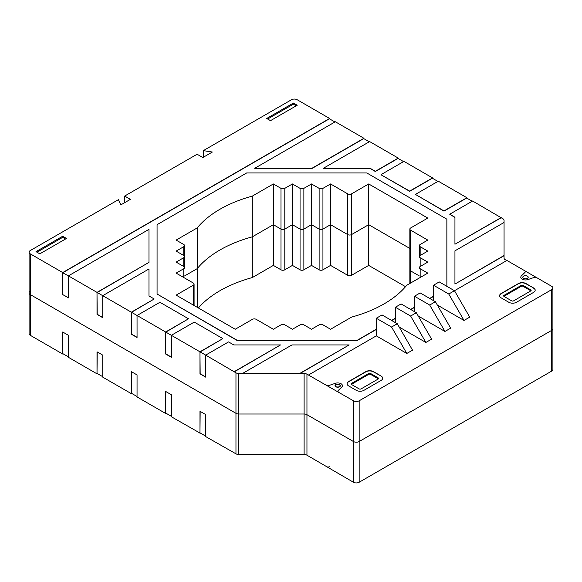 <?xml version="1.0" encoding="UTF-8"?>
<svg xmlns="http://www.w3.org/2000/svg" width="582" height="582" viewBox="0 0 582 582"><rect width="100%" height="100%" fill="white"/><g stroke="black" fill="none" stroke-linecap="round" stroke-linejoin="round"><path stroke-width="0.87" d="M30.286 291.276A4.045 2.335 0 0 0 29.1 292.928A4.045 2.335 0 0 0 30.286 294.579L235.965 413.322A4.03 2.328 0 0 0 238.816 414.006L304.102 414.006A4.03 2.328 180 0 1 306.954 414.682L353.441 441.527A4.052 2.343 0 0 0 359.167 441.52L551.714 330.35A4.045 2.335 0 0 0 552.9 328.699A4.045 2.335 180 0 1 551.714 330.35L359.167 441.52A4.052 2.343 180 0 1 353.441 441.527L306.954 414.682A4.03 2.328 0 0 0 304.102 414.006L238.816 414.006A4.03 2.328 180 0 1 235.965 413.322L30.286 294.579A4.045 2.335 180 0 1 29.1 292.928L29.1 252.202A4.045 2.335 180 0 1 30.286 250.551L118.422 199.662L120.845 204.871L130.375 199.364L124.657 196.061L197.102 154.237L202.827 157.54L212.357 152.033L203.336 150.636L291.473 99.748A4.045 2.335 180 0 1 297.191 99.748L329.608 118.466L329.608 118.903M198.389 307.973A115.287 66.559 180 0 1 252.297 277.57L273.365 265.407L280.99 269.815A2.699 1.557 0 0 0 284.802 269.808L292.426 265.407L300.057 269.815A2.692 1.557 0 0 0 303.869 269.815L311.494 265.407L319.125 269.815A2.699 1.557 0 0 0 322.937 269.808L322.937 229.082L330.561 224.681L347.716 234.59A2.699 1.557 0 0 0 351.528 234.59L368.69 224.681L409.844 248.441L368.69 224.681L351.528 234.59A2.699 1.557 180 0 1 347.716 234.59L330.561 224.681L322.937 229.082A2.699 1.557 180 0 1 319.125 229.082A2.699 1.557 0 0 0 322.937 229.082L322.937 188.357A2.699 1.557 180 0 1 319.125 188.357L311.494 183.956L303.869 188.357A2.692 1.557 180 0 1 300.057 188.357L292.426 183.956L284.802 188.357A2.699 1.557 180 0 1 280.99 188.357L273.365 183.956L252.297 196.119A115.287 66.559 0 0 0 197.203 227.926L176.135 240.09L183.752 244.491A2.699 1.557 180 0 1 184.545 245.597A2.699 1.557 180 0 1 183.759 246.695L176.128 251.097L183.759 255.505A2.692 1.557 180 0 1 184.545 256.604A2.692 1.557 180 0 1 183.759 257.702L176.135 262.104L183.752 266.505A2.706 1.564 180 0 1 184.545 267.611A2.706 1.564 180 0 1 183.759 268.709L176.135 273.111L193.289 283.019A2.699 1.557 180 0 1 194.082 284.118A2.699 1.557 180 0 1 193.289 285.216L176.135 295.125L235.237 329.252L252.384 319.351A2.699 1.557 180 0 1 256.204 319.343L273.365 329.252L280.982 324.851A2.699 1.557 180 0 1 284.802 324.843L292.433 329.252L300.057 324.851A2.699 1.557 180 0 1 303.869 324.851L311.494 329.252L319.111 324.851A2.699 1.557 180 0 1 322.937 324.843L330.561 329.252L351.63 317.088A115.265 66.552 0 0 0 406.723 285.282L427.792 273.111L420.168 268.709A2.699 1.557 180 0 1 419.375 267.611A2.699 1.557 180 0 1 420.168 266.505L427.792 262.104L420.168 257.702A2.699 1.557 180 0 1 419.375 256.604A2.699 1.557 180 0 1 420.168 255.505L427.792 251.097L420.168 246.695A2.692 1.557 180 0 1 419.375 245.597A2.692 1.557 180 0 1 420.168 244.498L427.792 240.09L410.645 230.188A2.699 1.557 180 0 1 409.844 229.082A2.699 1.557 180 0 1 410.63 227.984L427.792 218.075L368.69 183.956L351.528 193.864A2.699 1.557 180 0 1 347.716 193.864L330.561 183.956L322.937 188.357M410.63 268.709A2.699 1.557 0 0 0 409.844 269.808A2.699 1.557 0 0 0 410.645 270.914L419.375 275.963L410.645 270.914A2.699 1.557 180 0 1 409.844 269.808L409.844 229.082M184.545 275.963L197.203 268.651A115.287 66.559 180 0 1 252.297 236.845L273.365 224.681L280.99 229.082A2.699 1.557 0 0 0 284.802 229.082L292.426 224.681L300.057 229.09A2.692 1.557 0 0 0 303.869 229.082L311.494 224.681L319.125 229.082L311.494 224.681L303.869 229.082A2.692 1.557 180 0 1 300.057 229.09L292.426 224.681L284.802 229.082A2.699 1.557 180 0 1 280.99 229.082L273.365 224.681L252.297 236.845A115.287 66.559 0 0 0 197.203 268.651L184.545 275.963M322.937 269.808L330.561 265.407L347.716 275.315A2.699 1.557 0 0 0 351.528 275.315L368.69 265.407L368.69 183.956M368.69 265.407L405.538 286.686M330.561 265.407L330.561 183.956M200.157 411.365L199.968 433.052L199.968 411.256L205.686 414.559L205.686 436.573L235.965 453.829A4.03 2.328 0 0 0 238.816 454.513L304.102 454.513A4.03 2.328 180 0 1 306.954 455.189L353.441 482.252A4.052 2.343 0 0 0 359.167 482.245L551.714 371.076A4.045 2.335 0 0 0 552.9 369.425L552.9 287.974A4.045 2.335 180 0 1 551.714 289.625L359.167 400.794A4.052 2.343 180 0 1 353.441 400.794L306.954 374.182A4.03 2.328 0 0 0 304.102 373.498L238.816 373.498A4.03 2.328 180 0 1 235.965 372.822L205.686 355.115L205.686 377.136L199.968 373.833L199.961 351.812L171.363 335.305L171.37 357.319L165.652 354.016L165.644 332.002L137.046 315.488L137.054 337.509L131.336 334.206L131.328 312.192L102.73 295.678L102.738 317.692L97.019 314.389L97.012 292.375L68.414 275.868L68.421 297.882L62.696 294.579L62.696 272.565L30.286 253.854A4.045 2.335 180 0 1 29.1 252.202M205.686 436.136L200.157 432.943M29.1 292.928L29.1 333.653A4.045 2.335 0 0 0 30.286 335.305L62.696 354.016L62.696 332.002L68.421 335.305L68.414 357.319L97.012 373.833L97.019 351.819L102.738 355.122L102.73 377.129L131.328 393.643L131.336 371.629L137.054 374.932L137.046 396.946L165.644 413.453L165.652 391.446L171.37 394.749L171.363 416.756L199.968 433.052M165.841 391.555L165.652 413.242M171.37 416.319L165.841 413.125M131.525 371.738L131.336 393.425M137.054 396.509L131.525 393.316M97.209 351.928L97.019 373.615M102.738 376.692L97.209 373.506M62.892 332.111L62.696 353.798M68.421 356.882L62.892 353.689M300.436 454.513L300.057 454.731M200.346 433.052L199.961 433.27M166.03 413.235L165.644 413.453M131.714 393.425L131.328 393.643M97.39 373.608L97.012 373.833M63.074 353.798L62.696 354.016M311.494 265.407L311.494 183.956M292.426 265.407L292.426 183.956M273.365 265.407L273.365 183.956M252.297 277.57L252.297 196.119M197.203 307.289L197.203 227.926M448.766 294.026L454.484 290.724L439.235 281.921L433.51 285.224L448.766 294.026L464.014 320.442L469.739 317.139L454.484 290.724L506.915 260.452L551.714 286.322A4.045 2.335 180 0 1 552.9 287.974M501.197 217.53L454.942 244.229L454.949 217.246L449.719 214.227L472.599 201.016L502.87 218.716A4.038 2.335 180 0 1 504.056 220.367L504.056 258.073A4.016 2.321 0 0 0 505.234 259.71L506.726 260.569M199.961 351.812L222.841 338.608L199.961 352.037L200.157 373.724L205.686 376.91M200.157 351.928L205.686 355.115L228.566 341.91L233.789 344.93L280.531 344.93L234.284 371.847M165.644 332.002L188.524 318.791L165.644 332.22L165.841 353.907L171.37 357.101M165.841 332.111L171.363 335.305L194.243 322.093L222.841 338.608M131.336 312.41L131.525 334.097L137.054 337.291M131.525 312.301L137.046 315.488L159.926 302.284L188.524 318.791M97.012 292.375L148.977 262.373L97.012 292.593L97.209 314.28L102.738 317.474M97.209 292.491L102.73 295.678L148.977 268.979L148.977 295.962L148.977 269.197M300.057 373.28L349.164 344.93L300.057 373.498M504.056 255.724L454.942 284.074L504.056 255.498M501.197 217.748L454.942 244.229M454.949 217.464L449.719 214.227M472.213 201.234L466.684 198.047L444.001 211.142L415.403 194.41L444.001 210.924L466.873 197.713L466.873 198.156M437.897 181.424L432.368 178.23L409.684 191.333L381.086 174.818L409.684 191.107L432.557 177.903L432.557 178.339M403.581 161.614L398.052 158.42L375.361 171.515L370.137 168.496L323.396 168.496L370.137 168.278L375.361 171.297L398.241 158.086L398.241 158.53M369.264 141.797L363.735 138.603L311.959 168.496L254.763 168.496L311.959 168.278L363.925 138.276L363.925 138.712M334.948 121.987L329.419 118.793L62.696 272.783L68.414 275.868L148.977 229.352L148.977 262.373M131.328 312.192L154.208 298.981L131.328 312.41M357.253 340.477L237.143 340.477L157.067 294.026L237.143 340.259L357.253 340.477L376.314 329.47M446.86 219.399L446.86 286.322L446.86 219.181L366.784 172.949L246.673 172.949L157.067 224.681L157.067 294.026M433.51 296.449L429.887 298.537M414.449 307.456L410.827 309.544M395.382 318.463L391.759 320.551M62.696 294.579L68.421 297.664M62.892 272.674L62.892 294.47M254.763 168.278L335.327 121.762L363.925 138.276M323.396 168.278L369.643 141.579L398.241 158.086M381.086 174.6L403.959 161.389L432.557 177.903M415.403 194.41L438.275 181.206L466.873 197.713M381.086 376.03A5.391 3.114 180 0 1 382.665 378.235A5.391 3.114 180 0 1 381.086 380.432L363.932 390.333A5.398 3.121 180 0 1 356.3 390.34L348.676 385.939A5.391 3.114 180 0 1 347.09 383.734A5.391 3.114 180 0 1 348.676 381.537L365.831 371.629A5.384 3.106 180 0 1 373.448 371.622L381.086 376.03L373.448 371.847A5.384 3.106 0 0 0 365.831 371.847L348.676 381.756A5.391 3.114 0 0 0 347.098 383.844M382.658 378.344A5.391 3.114 0 0 0 381.086 376.248M351.535 384.506L359.159 388.907A1.346 0.778 0 0 0 361.066 388.907L378.227 379.006A1.353 0.778 0 0 0 378.62 378.453A1.353 0.778 0 0 0 378.22 377.9L370.596 373.498A1.353 0.778 0 0 0 368.69 373.498L351.528 383.407A1.346 0.778 0 0 0 351.135 383.96A1.346 0.778 0 0 0 351.535 384.506M378.38 378.889A1.353 0.778 0 0 0 378.22 378.78L370.596 374.379A1.353 0.778 0 0 0 368.69 374.379L351.528 384.287A1.346 0.778 0 0 0 351.375 384.396M533.599 287.966A5.398 3.114 180 0 1 535.185 290.178A5.398 3.114 180 0 1 533.607 292.375L516.452 302.284A5.398 3.114 180 0 1 508.821 302.284L501.189 297.882A5.391 3.114 180 0 1 499.611 295.678A5.391 3.114 180 0 1 501.189 293.481L518.351 283.572A5.391 3.114 180 0 1 525.975 283.572L533.599 287.966L525.975 283.79A5.391 3.114 0 0 0 518.351 283.79L501.189 293.699A5.391 3.114 0 0 0 499.618 295.787M535.178 290.287A5.398 3.114 0 0 0 533.599 288.192M504.056 296.449L511.68 300.85A1.346 0.778 0 0 0 513.586 300.85L530.748 290.942A1.339 0.771 0 0 0 531.14 290.396A1.339 0.771 0 0 0 530.74 289.843L523.109 285.442A1.339 0.771 0 0 0 521.217 285.442L504.048 295.35A1.346 0.778 0 0 0 503.656 295.896A1.346 0.778 0 0 0 504.056 296.449M530.9 290.833A1.339 0.771 0 0 0 530.74 290.724L523.109 286.322A1.339 0.771 0 0 0 521.217 286.322L504.048 296.231A1.346 0.778 0 0 0 503.896 296.34M65.555 238.991L62.696 237.34L36.957 252.202M62.696 236.241L66.508 238.438L39.816 253.847L36.004 251.65L62.696 236.241L62.696 237.34M296.245 105.808L293.386 104.156L267.647 119.012M293.386 103.05L297.198 105.255L270.506 120.663L266.694 118.466L293.386 103.05L293.386 104.156M357.253 340.259L376.314 329.252M391.57 320.442L395.382 318.245M410.63 309.435L414.449 307.238M429.698 298.428L433.51 296.231M504.056 222.484L454.949 250.835L454.942 283.856M62.696 272.565L329.608 118.466M154.208 298.981L148.977 295.962M234.284 371.629L280.531 344.93M349.164 344.93L291.968 344.93L242.861 373.28M464.014 320.442L437.322 305.033M435.416 301.731L420.168 292.928L414.449 296.231L429.698 305.033L435.416 301.731L450.672 328.153L444.954 331.449L418.262 316.041M416.348 312.738L401.1 303.935L395.382 307.238L410.63 316.041L416.348 312.738L431.604 339.161L425.886 342.456L399.194 327.048M397.288 323.745L382.039 314.942L376.314 318.245L391.57 327.048L397.288 323.745L412.543 350.168L406.818 353.463L376.314 335.858L308.635 374.932M124.657 202.667L124.657 196.061M203.336 157.242L203.336 150.636M391.57 327.048L406.818 353.463M376.314 335.858L376.314 318.245M410.63 316.041L425.886 342.456M395.382 322.646L395.382 307.238M429.698 305.033L444.954 331.449M414.449 311.639L414.449 296.231M433.51 300.632L433.51 285.224M339.619 384.557C340.805 386.717 339.539 387.445 335.807 386.761C334.621 384.607 335.887 383.873 339.619 384.557C340.805 386.717 339.539 387.445 335.807 386.761C334.621 384.607 335.887 383.873 339.619 384.557M339.619 386.761C335.887 387.445 334.621 386.717 335.807 384.557C339.539 383.873 340.805 384.607 339.619 386.761M523.596 278.342A2.699 1.557 0 0 0 528.107 277.643A2.699 1.557 0 0 0 524.804 275.737A2.699 1.557 0 0 0 523.596 278.342M326.211 466.531A2.699 1.557 0 0 0 329.499 466.771M335.807 386.761A2.699 1.557 0 0 0 340.317 386.062A2.699 1.557 0 0 0 337.014 384.156A2.699 1.557 0 0 0 335.807 386.761M326.211 385.08A2.699 1.557 0 0 0 329.499 385.313L335.29 383.32A4.714 2.721 0 0 1 341.045 383.734A4.714 2.721 0 0 1 341.765 387.059L338.309 390.398A2.699 1.557 0 0 0 338.717 392.297M524.491 270.601A2.692 1.557 0 0 1 524.906 272.5L521.45 275.846A4.721 2.721 0 0 0 522.17 279.164A4.721 2.721 0 0 0 527.918 279.578L533.709 277.585A2.692 1.557 0 0 1 536.997 277.825M410.645 283.012L410.645 230.188M351.528 275.315L351.528 193.864M347.716 275.315L347.716 193.864M30.286 335.305L30.286 253.854M235.965 453.829L235.965 372.822M306.954 455.189L306.954 374.182M304.102 454.513L304.102 373.498M353.441 482.252L353.441 400.794M319.125 269.815L319.125 188.357M303.869 269.815L303.869 188.357M300.057 269.815L300.057 188.357M284.802 269.808L284.802 188.357M280.99 269.815L280.99 188.357M551.714 371.076L551.714 289.625M359.167 482.245L359.167 400.794M238.816 454.513L238.816 373.498M193.289 305.033L193.289 285.216M183.759 277.519L183.759 268.709M183.759 266.512L183.759 257.702M183.759 255.505L183.759 246.695M351.528 383.407L351.528 384.287M368.69 373.498L368.69 374.379M378.22 377.9L378.22 378.78M370.596 373.498L370.596 374.379M504.048 295.35L504.048 296.231M521.217 285.442L521.217 286.322M530.74 289.843L530.74 290.724M523.109 285.442L523.109 286.322M420.168 277.512L420.168 268.709M420.168 266.505L420.168 257.702M420.168 255.498L420.168 246.695M409.844 283.478L409.844 269.808M194.082 305.492L194.082 284.118M184.545 256.604L184.545 267.611M184.545 256.553L184.545 245.597M419.375 245.597L419.375 256.604"/></g></svg>
